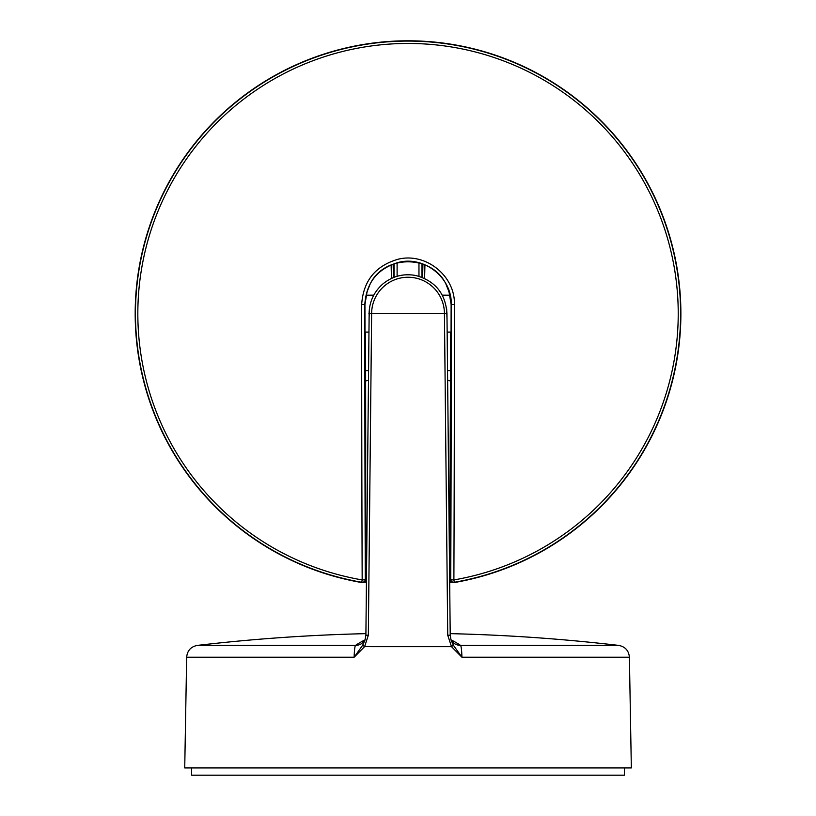 <?xml version="1.0" encoding="UTF-8"?>
<svg xmlns="http://www.w3.org/2000/svg" width="816" height="816" viewBox="0 0 816 816"><rect width="100%" height="100%" fill="white"/><g stroke="black" fill="none" stroke-linecap="round" stroke-linejoin="round"><path stroke-width="1.22" d="M624.424 767.927L624.424 775.2L191.638 775.2L191.638 767.927M362.702 645.191L364.599 646.66L368.342 635.205L365.854 635.195L365.068 639.958L362.702 645.191L354.144 657.227L186.66 657.227L184.732 767.927L631.339 767.927L629.401 657.227C628.779 650.617 625.199 646.67 618.681 645.395L460.591 645.395A12.128 11.863 -56.4 0 1 453.533 642.947M369.393 308.876L369.046 319.444M447.025 319.484L446.668 308.876M365.068 639.958L365.894 635.205L369.148 313.65M368.342 635.205L371.627 313.65L368.924 313.64M453.359 645.191L451.483 646.649L461.927 657.227L453.359 645.191L451.003 639.968L450.218 635.195L447.729 635.205L444.434 313.65L371.627 313.65A36.404 36.404 0 0 1 408.031 277.246A36.404 36.404 0 0 1 444.434 313.65L446.923 313.65M447.729 635.205L451.483 646.649M364.579 646.649L451.472 646.66M361.876 643.426A12.128 11.863 56.4 0 1 355.47 645.395C354.776 646.68 354.328 650.617 354.144 657.227L364.579 646.66M629.401 657.227L461.927 657.227C461.734 650.617 461.295 646.68 460.591 645.395A1818.721 315.802 -90.5 0 0 451.085 639.897L450.993 639.887M365.089 639.907L364.976 639.897A1818.721 315.802 90.5 0 0 355.47 645.395L197.38 645.395A1819.007 1819.007 0 0 1 365.864 633.644M366.231 295.219L373.779 295.157M365.588 579.615L364.936 304.552L366.904 292.679A42.809 42.809 0 0 1 367.618 290.425L370.199 283.917C384.356 254.439 431.705 254.439 445.873 283.917L448.443 290.425A42.809 42.809 0 0 1 449.167 292.679L451.126 304.552L450.473 579.615L451.35 581.737L453.155 582.614L454.298 582.267L453.89 579.931A3.029 0.653 -179.8 0 1 450.748 579.289A3.029 3.029 40.1 0 0 454.298 582.267A272.575 272.575 0 0 0 635.97 164.169A272.575 272.575 0 0 0 180.101 164.169A272.575 272.575 0 0 0 361.774 582.267L362.998 582.604L364.66 581.798L365.313 579.289A3.029 0.653 179.8 0 1 362.171 579.931L361.774 582.267A3.029 3.029 -40.1 0 0 365.313 579.289A1239.708 21.634 -90 0 1 364.813 304.552C366.241 282.724 377.441 268.678 398.412 262.415C424.279 255.581 452.176 277.817 451.258 304.552A1239.708 21.634 90 0 1 450.748 579.289L450.473 579.615M442.292 295.157L449.84 295.219M361.672 304.531A1242.737 21.685 90 0 0 362.171 579.931A270.208 270.208 0 0 1 182.08 165.475A270.208 270.208 0 0 1 633.981 165.475A270.208 270.208 0 0 1 453.89 579.931A1242.737 21.685 -90 0 0 454.4 304.531C455.389 275.849 425.462 251.991 397.718 259.335C375.217 266.036 363.202 281.112 361.672 304.531L364.936 304.552M362.049 582.593A272.85 272.85 0 0 1 179.816 164.108A272.85 272.85 0 0 1 636.256 164.108A272.85 272.85 0 0 1 454.022 582.593M451.146 581.512L449.851 579.013A3.029 3.029 130.2 0 0 450.973 581.38M449.677 582.471L451.88 582.165L449.677 582.471M447.637 380.399A6.059 1.061 0.2 0 1 450.463 381.286L449.647 579.156M364.181 582.165L366.384 582.471L364.181 582.165M366.415 579.156L366.221 579.013A3.029 3.029 49.8 0 1 365.099 581.38M365.374 565.162A255.102 255.102 0 0 0 365.813 565.233L365.813 579.36L364.925 581.512M447.535 370.607L450.473 370.607L450.473 332.081L450.259 579.36M368.424 380.399A6.059 1.061 -0.2 0 0 365.609 381.286L365.813 579.36M365.813 565.233L365.588 332.081L365.588 370.607L368.526 370.607M424.616 278.429L424.922 264.904M391.139 264.904L391.456 278.429M451.126 304.552L454.4 304.531M450.463 381.286L450.473 370.607M365.588 370.607L365.609 381.286M422.923 264.109L422.606 277.552M393.455 277.552L393.149 264.109M418.965 262.874L418.965 276.287M421.994 277.307L421.994 263.782M394.077 263.782L394.077 277.307M397.106 276.287L397.106 262.874M454.206 643.436L451.003 639.968L450.218 635.195L446.964 313.65C445.607 293.627 435.265 280.918 415.925 275.533C403.553 273.258 392.496 276.094 382.745 284.05C373.881 291.924 369.332 301.787 369.097 313.65M365.14 639.795L361.865 643.406M618.681 645.395A1819.007 1819.007 0 0 0 450.197 633.644M186.66 657.227C187.292 650.617 190.862 646.67 197.38 645.395M365.201 332.071L368.914 332.102M450.871 332.071L447.148 332.102"/></g></svg>
